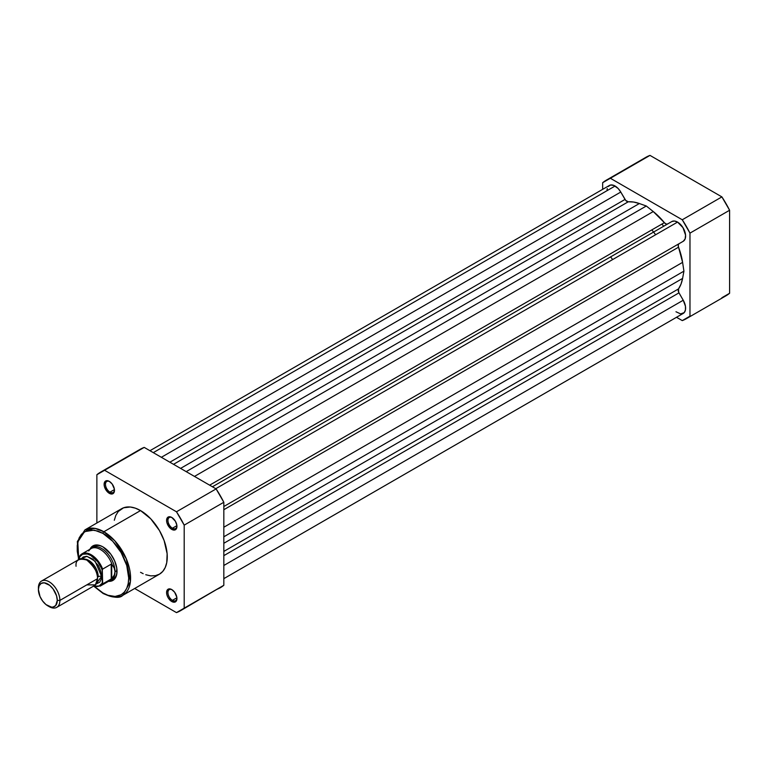 <?xml version="1.0" encoding="UTF-8"?>
<svg xmlns="http://www.w3.org/2000/svg" width="768" height="768" viewBox="0 0 768 768"><rect width="100%" height="100%" fill="white"/><g stroke="black" fill="none" stroke-linecap="round" stroke-linejoin="round"><path stroke-width="1.15" d="M663.667 226.253A47.491 27.418 -120 0 0 661.891 224.083A47.491 27.418 -120 0 1 663.667 226.253M651.821 229.891A47.491 27.418 60 0 1 653.587 232.07A47.491 27.418 -120 0 1 655.613 234.758M689.971 233.126L689.971 316.157L682.262 320.602L676.522 317.29L682.262 320.602A79.978 46.176 60 0 0 686.304 318.701A79.978 46.176 60 0 0 689.971 316.157L689.971 233.126L729.6 210.25L721.891 196.896L649.987 155.386L645.946 157.286A79.978 46.176 -120 0 1 649.987 155.386L721.891 196.896L682.262 219.773L689.971 233.126L729.6 210.25L729.6 293.27L729.6 210.25A79.978 46.176 -120 0 0 721.891 196.896L682.262 219.773L610.358 178.262L682.262 219.773A79.978 46.176 60 0 1 689.971 233.126M606.317 180.173A79.978 46.176 60 0 0 602.65 182.717L602.65 189.35L602.65 182.717L649.987 155.386L610.358 178.262A79.978 46.176 60 0 0 606.317 180.173L645.946 157.286M721.891 297.725L729.6 293.27A79.978 46.176 -120 0 1 725.933 295.824L686.304 318.701M223.824 506.515L683.242 241.277A11.395 6.586 -120 0 0 684.989 232.138A11.395 6.586 -120 0 0 677.549 222.096L215.76 488.707L677.549 222.096A11.395 6.586 -120 0 0 671.846 221.53L212.419 486.778L671.846 221.53L674.458 221.021L677.549 222.096L682.954 227.635L685.565 235.123L685.133 238.915L683.242 241.277L223.824 506.515L678.979 243.734A3.802 2.198 -120 0 0 678.538 247.19L223.824 509.722L678.538 247.19L682.598 262.358A52.243 30.163 -120 0 0 678.538 247.19L678.221 245.059L678.979 243.734L223.824 506.515M608.16 186.557L610.598 185.011L613.891 185.453L618.163 188.515L620.774 192.048L161.357 457.296L620.774 192.048A11.395 6.586 -120 0 0 615.082 186.029L153.293 452.64L615.082 186.029A11.395 6.586 -120 0 0 609.379 185.462L149.952 450.71M223.824 543.283L682.598 278.41L683.923 271.152L223.824 536.794L683.923 271.152L682.598 278.41L223.824 543.283M678.538 288.893A52.243 30.163 -120 0 0 682.598 278.41L681.014 284.102L678.538 288.893A3.802 2.198 -120 0 0 678.979 292.858L223.824 555.648L678.979 292.858L683.242 300.24L678.701 292.32L678.538 288.893L223.824 551.424L678.538 288.893M223.824 565.488L683.242 300.24L223.824 565.488M223.824 578.65L683.242 313.402A11.395 6.586 -120 0 0 683.242 300.24L685.45 306.278L685.45 309.917L684.25 312.576L680.63 313.91L675.974 311.75M620.774 192.048L625.037 199.43L169.872 462.211L625.037 199.43A3.802 2.198 -120 0 0 628.253 201.792L173.53 464.323L628.253 201.792L633.638 202.051L639.36 203.53A52.243 30.163 -120 0 0 628.253 201.792L625.738 200.419L620.774 192.048M180.586 468.394L639.36 203.53L646.31 206.006L186.202 471.638L646.31 206.006L653.261 211.555L646.31 206.006L639.36 203.53L180.586 468.394M194.486 476.419L653.261 211.555L194.486 476.419M667.584 223.987L666.048 223.987L664.368 222.653L209.654 485.174L664.368 222.653A52.243 30.163 -120 0 0 653.261 211.555L664.368 222.653A3.802 2.198 -120 0 0 667.574 223.997M223.824 527.232L682.598 262.358L683.923 271.152L682.598 262.358L223.824 527.232M607.056 189.792L607.258 188.563M109.642 481.584A6.365 3.677 -120 0 0 105.475 484.55A6.365 3.677 -120 0 0 109.968 492.154L109.296 493.315A7.315 4.224 60 0 1 104.122 484.358A7.315 4.224 60 0 1 109.296 481.373L106.426 480.72L104.995 481.546L104.122 484.358L104.515 486.874L108.288 492.624L112.176 493.968L114.077 492.394L114.374 489.11L112.176 484.042L109.296 481.373A7.315 4.224 60 0 1 114.47 490.33A7.315 4.224 60 0 1 109.296 493.315L109.968 492.154A6.365 3.677 60 0 1 105.811 486.547A6.365 3.677 60 0 1 106.79 481.45A6.365 3.677 60 0 1 109.642 481.584M172.109 589.786A6.365 3.677 -120 0 0 167.942 592.742A6.365 3.677 -120 0 0 172.435 600.355L171.763 601.517A7.315 4.224 60 0 1 166.589 592.56A7.315 4.224 60 0 1 171.763 589.574L169.786 588.883L167.462 589.738L166.589 592.56L166.982 595.066L168.106 597.658L170.755 600.816L174.634 602.17L176.544 600.586L176.842 597.302L174.634 592.234L171.763 589.574A7.315 4.224 60 0 1 176.938 598.531A7.315 4.224 60 0 1 171.763 601.517L172.435 600.355A6.365 3.677 60 0 1 168.278 594.739A6.365 3.677 60 0 1 169.258 589.642A6.365 3.677 60 0 1 172.109 589.786M172.109 517.651A6.365 3.677 -120 0 0 167.942 520.618A6.365 3.677 -120 0 0 172.435 528.221L171.763 529.382A7.315 4.224 60 0 1 166.589 520.426A7.315 4.224 60 0 1 171.763 517.44L169.786 516.749L167.462 517.613L166.589 520.426L166.982 522.941L170.755 528.691L174.634 530.035L176.544 528.451L176.842 525.178L175.421 521.299L171.763 517.44A7.315 4.224 60 0 1 176.938 526.397A7.315 4.224 60 0 1 171.763 529.382L172.435 528.221A6.365 3.677 60 0 1 168.278 522.614A6.365 3.677 60 0 1 169.258 517.517A6.365 3.677 60 0 1 172.109 517.651M94.09 546.317A18.998 10.973 60 0 1 103.258 547.075A18.998 10.973 -120 0 0 93.139 546.998M89.952 549.254A19.949 11.52 60 0 1 102.922 546.874L100.166 545.597L95.078 545.098L92.947 545.885L89.885 549.408M102.922 533.376C110.458 536.534 128.362 555.802 128.707 578.054C128.362 599.894 110.458 598.493 102.922 592.944A1.334 0.768 120 0 0 103.19 593.549A1.334 0.768 -60 0 1 102.922 592.944L94.637 586.579L102.922 592.944L107.952 595.277L115.075 596.448L121.152 594.749L124.358 592.09L126.749 588.317L128.218 583.574L128.707 578.054L126.749 565.517L121.152 552.634L112.79 541.344L102.922 533.376A1.334 0.768 -60 0 1 103.853 531.754A1.334 0.768 120 0 0 102.922 533.376L97.882 531.043L90.758 529.872L86.554 530.688L81.475 534.23L79.085 538.003L77.251 545.424L77.251 551.261L78.739 559.574L77.798 541.891L84.557 531.648L94.253 530.102L102.922 533.376M122.765 595.363L130.397 581.674L126.365 558.96L114.835 540.806L103.853 531.754A37.805 21.83 60 0 1 128.554 565.066A37.805 21.83 60 0 1 122.765 595.363A37.805 21.83 60 0 1 103.853 593.491A1.334 0.768 -60 0 1 103.19 593.549C113.309 597.869 119.837 598.474 122.765 595.363L159.437 574.186A37.805 21.83 -120 0 0 165.226 543.888A37.805 21.83 -120 0 0 140.534 510.576L103.853 531.754L140.534 510.576L135.312 508.157L130.301 507.014L123.571 507.792L118.301 511.459L115.834 515.376L114.307 520.282M176.899 525.648L172.435 528.221L176.899 525.648M114.432 489.581L109.968 492.154L114.432 489.581M176.899 597.773L172.435 600.355L176.899 597.773M216.115 589.738L220.147 587.827A79.978 46.176 -120 0 0 223.824 585.283L223.824 502.262L216.115 488.909L144.211 447.398L140.17 449.299A79.978 46.176 -120 0 1 144.211 447.398L216.115 488.909L176.477 511.786L184.195 525.139L184.195 608.16L176.477 612.614L134.678 588.48L176.477 612.614A79.978 46.176 60 0 0 180.518 610.714L223.824 585.283L184.195 608.16L184.195 525.139L223.824 502.262L223.824 585.283L184.195 608.16A79.978 46.176 60 0 1 180.518 610.714M100.541 472.176A79.978 46.176 60 0 0 96.874 474.73L96.874 522.998L96.874 474.73L104.582 470.275L176.477 511.786L104.582 470.275L144.211 447.398L104.582 470.275A79.978 46.176 60 0 0 100.541 472.176L140.17 449.299M140.534 572.314L143.155 573.677M145.747 574.733L150.758 575.866L155.386 575.683L159.437 574.186L162.758 571.43L165.226 567.514L166.752 562.608L167.136 553.776L164.112 540.509L159.437 530.534L150.758 518.832L140.534 510.576A37.805 21.83 -120 0 0 121.632 508.704L84.95 529.882A37.805 21.83 60 0 1 103.853 531.754L94.944 528.374L84.95 529.882L77.347 541.507L78.49 559.718M108.317 581.328L112.886 580.435L115.949 576.922L116.755 574.33L116.755 567.974L114.643 560.88L110.755 554.141L102.922 546.874A19.949 11.52 60 0 1 117.024 571.306A19.949 11.52 60 0 1 108.48 581.338M112.022 579.715A18.998 10.973 -120 0 0 117.014 570.912A18.998 10.973 60 0 1 113.088 579.226M176.928 598.118A6.365 3.677 60 0 1 175.622 600.662A6.365 3.677 60 0 1 172.435 600.355A6.365 3.677 -120 0 0 176.928 598.118M114.461 489.926A6.365 3.677 60 0 1 113.155 492.47A6.365 3.677 60 0 1 109.968 492.154A6.365 3.677 -120 0 0 114.461 489.926M176.928 525.994A6.365 3.677 60 0 1 175.622 528.538A6.365 3.677 60 0 1 172.435 528.221A6.365 3.677 -120 0 0 176.928 525.994M176.477 511.786A79.978 46.176 60 0 1 184.195 525.139L223.824 502.262A79.978 46.176 -120 0 0 216.115 488.909L176.477 511.786M86.794 584.88L95.395 584.88L97.546 578.669C98.15 573.158 94.57 566.957 86.794 560.054C79.018 557.971 75.437 560.045 76.051 566.266M84.941 559.171A13.296 7.68 60 0 1 98.218 576.73A13.296 7.68 -120 0 0 88.426 560.237M56.746 607.363L94.397 585.629A15.197 8.774 -120 0 0 97.546 578.669L59.894 600.413A15.197 8.774 60 0 1 56.746 607.363A15.197 8.774 60 0 1 48.47 606.202M47.837 605.856L49.142 606.614A15.197 8.774 -120 0 0 59.894 600.413L57.274 600.413A13.344 7.709 60 0 1 47.837 605.856A13.344 7.709 60 0 1 38.4 589.507L39.12 585.754L41.165 583.402L44.227 582.806L49.68 585.331L53.078 588.922L56.563 595.824L57.274 600.413L55.69 605.549L53.078 607.046L51.446 607.114L45.994 604.589L42.595 600.998L39.994 596.486L38.4 589.507A13.344 7.709 60 0 1 47.837 584.064A13.344 7.709 60 0 1 57.274 600.413L59.894 600.413A15.197 8.774 -120 0 0 49.142 581.798A15.197 8.774 -120 0 0 38.4 588A15.197 8.774 60 0 1 41.549 581.04A15.197 8.774 60 0 1 53.261 585.11A15.197 8.774 60 0 1 59.894 600.413L97.546 578.669A15.197 8.774 -120 0 0 90.912 563.376A15.197 8.774 -120 0 0 79.2 559.306L41.549 581.04M81.485 558.614L86.957 556.33L95.136 561.254L101.578 576.346A3.091 1.786 0 0 0 98.218 576.73A3.091 1.786 180 0 1 101.578 576.346L100.752 571.123L98.429 565.757L92.918 559.181L86.717 556.301L83.222 556.982L81.485 558.614M88.742 550.992A18.528 10.694 60 0 1 89.453 549.984A18.528 10.694 60 0 1 101.194 549.974A18.528 10.694 60 0 1 112.138 564.672L114.278 568.118L115.008 571.69L117.005 570.538L115.008 571.69A18.998 10.973 60 0 1 111.072 580.387A18.998 10.973 60 0 1 108.72 581.194L108.95 581.155A18.998 10.973 -120 0 0 115.008 571.69L114.278 568.118L111.715 564.077L111.715 578.611L114.278 575.107L115.008 571.69L114.278 575.107L111.715 578.611L111.245 564.125L111.245 578.947L111.245 564.125L102.576 569.146M79.814 555.907A18.528 10.694 60 0 1 81.965 553.862A18.528 10.694 60 0 1 102.653 569.088A18.528 10.694 -120 0 0 82.31 553.69A18.528 10.694 -120 0 0 79.814 555.907L79.411 559.19L79.411 557.146L82.656 554.208L87.322 554.026L90.826 555.485L97.565 561.6L101.357 568.042L102.25 570.326L102.25 583.142L98.995 586.08L93.648 586.061A17.952 10.368 60 0 0 102.25 583.142L102.653 583.91L111.245 578.947L102.653 583.91A18.528 10.694 60 0 1 100.493 585.946L109.661 580.656A18.528 10.694 -120 0 0 112.138 578.102A18.528 10.694 60 0 1 107.597 581.405M96.134 583.997L99.763 582.192L101.366 578.65L101.578 576.346L96.134 583.997M102.307 569.731L102.653 583.91A18.528 10.694 -120 0 1 100.157 586.128M115.008 571.69A18.998 10.973 -120 0 0 105.427 551.299A18.998 10.973 -120 0 0 90.346 548.938L90.192 549.12A18.998 10.973 60 0 1 92.074 547.488A18.998 10.973 60 0 1 106.714 552.576A18.998 10.973 60 0 1 115.008 571.69M112.138 564.672A18.528 10.694 -120 0 0 91.142 548.573L81.965 553.862L79.411 557.146A17.952 10.368 60 0 1 90.826 555.485A17.952 10.368 60 0 1 102.25 570.326L102.653 569.088L111.245 564.125L112.138 564.672M610.598 256.886A47.491 27.418 60 0 1 612.624 259.574M212.419 486.778L671.846 221.53M103.19 593.549L94.08 586.435M103.584 547.258L102.922 546.874M93.389 586.205L100.493 585.946"/></g></svg>

